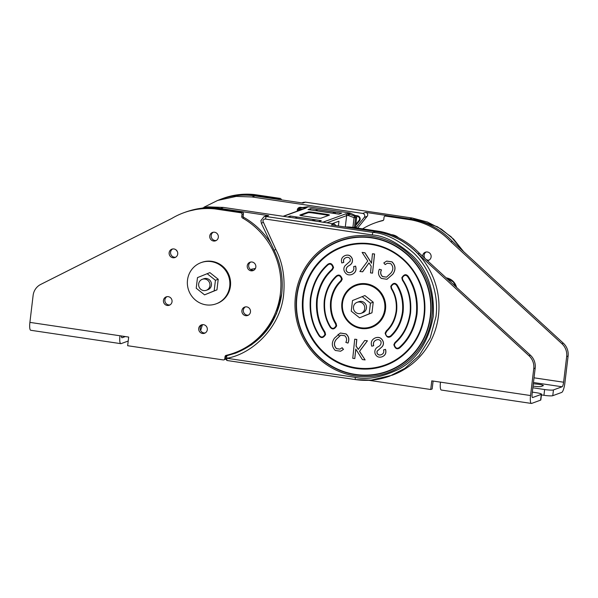 <?xml version="1.0" encoding="UTF-8"?>
<svg xmlns="http://www.w3.org/2000/svg" width="598" height="598" viewBox="0 0 598 598"><rect width="100%" height="100%" fill="white"/><g stroke="black" fill="none" stroke-linecap="round" stroke-linejoin="round"><path stroke-width="0.9" d="M392.901 235.246L396.982 237.017M446.669 278.317L453.172 281.86L456.087 286.965M203.925 207.244L217.657 200.435L236.27 196.398L252.064 196.966L362.792 213.426C364.728 214.181 365.236 215.497 364.317 217.366L367.172 216.319L357.597 228.107M339.275 336.001L338.094 334.26M355.795 227.838L364.317 217.366M463.495 251.519L451.071 236.748L437.452 226.784L412.209 218.023L409.72 218.935L365.655 212.38A2.407 2.325 69.9 0 1 367.172 216.319M217.657 200.435L220.52 199.388A74.66 72.081 69.9 0 1 254.927 195.92L302.984 203.066L305.466 202.154L303.246 202.378L305.503 202.154L412.209 218.023L305.533 202.169M359.174 220.326C360.048 218.449 359.518 217.156 357.582 216.454L357.604 216.446A2.414 2.332 -110.1 0 1 359.189 220.311L359.562 220.841L359.189 220.311L355.862 224.272L359.166 220.341L359.562 220.841L355.728 225.424M332.466 213.194L334.947 212.23L317.904 209.696L315.37 210.653M332.443 213.142L315.4 210.608M335.53 213.65L334.947 212.23M263.075 222.434L261.356 223.301L274.101 250.3L275.813 249.403L262.858 221.081C263.292 219.586 264.159 218.905 265.46 219.055L372.195 234.924C384.394 235.769 397.737 242.586 412.224 255.368C427.622 270.244 434.634 290.613 433.244 316.477C428.519 341.839 416.985 359.45 398.634 369.31C381.659 377.42 367.187 380.096 355.212 377.353L355.309 379.581L371.134 380.141L392.236 375.2A74.66 72.081 -110.1 0 0 438.469 297.834A74.66 72.081 -110.1 0 0 375.38 231.486L331.307 224.938L334.17 223.891L336.128 225.655M187.981 211.281L207.648 206.863L223.443 207.424L334.17 223.891M303.44 297.176A62.618 60.458 69.9 0 1 371.066 244.418A62.618 60.458 69.9 0 1 423.975 315.094A62.618 60.458 69.9 0 1 356.348 367.852A62.618 60.458 69.9 0 1 303.44 297.176M354.711 339.193L356.737 339.455L356.057 346.078L358.254 349.456L364.69 340.494L367.359 340.838L359.495 351.332L365.131 359.921L362.381 359.562L355.75 349.09L354.786 358.568L352.76 358.307L354.711 339.193L356.819 339.425L356.139 346.048L358.307 349.382M364.69 340.494L367.441 340.808L359.577 351.303L365.131 359.921M355.817 349.195L354.786 358.568M386.585 277.121L382.6 276.582C380.582 274.684 380.216 272.456 381.487 269.9L379.349 269.25C377.786 272.838 378.437 275.88 381.307 278.391L386.936 279.296L392.707 274.258C395.883 269.78 395.629 265.654 391.944 261.872L386.622 261.109L383.826 262.926L385.179 264.585L387.362 263.202L390.786 263.696C393.454 266.588 393.514 269.698 390.95 273.024L386.54 277.136L382.518 276.612C380.5 274.714 380.134 272.486 381.404 269.93L379.349 269.25M385.179 264.585L387.399 263.187M386.973 279.281L392.789 274.228C395.966 269.75 395.712 265.624 392.026 261.842L386.659 261.094M362.56 271.836L368.996 262.881L371.186 266.252L370.513 272.882L372.532 273.144L374.483 254.023L372.464 253.761L371.5 263.247L364.862 252.775L362.119 252.408L367.755 260.997L359.884 271.492L362.642 271.806L369.026 262.918M371.515 263.105L364.944 252.745L362.119 252.408M372.532 273.144L374.565 253.993L372.464 253.761M343.701 262.447C343.05 260.123 343.79 258.53 345.928 257.663C347.827 256.893 349.262 257.387 350.241 259.151L350.241 261.094L345.27 265.512C343.85 267.119 343.514 268.965 344.261 271.036C345.846 274.452 348.372 275.596 351.848 274.489C355.481 272.89 356.707 270.109 355.504 266.14L353.635 266.603C354.345 269.354 353.44 271.275 350.914 272.359C348.798 273.166 347.229 272.561 346.19 270.558C345.965 268.263 346.99 266.573 349.277 265.49C351.938 263.912 352.902 261.647 352.155 258.68C350.72 255.548 348.402 254.494 345.21 255.518C341.929 256.916 340.785 259.382 341.794 262.941L343.783 262.417C343.132 260.093 343.872 258.5 346.01 257.633M350.996 272.329C348.881 273.137 347.311 272.531 346.272 270.528C346.048 268.233 347.072 266.544 349.359 265.46C352.02 263.882 352.984 261.61 352.237 258.65C350.802 255.518 348.485 254.464 345.293 255.488L345.21 255.518M351.848 274.489L351.93 274.46C355.563 272.86 356.789 270.079 355.586 266.11L353.635 266.603M394.979 342.482L393.85 344.695C395.091 348.656 397.035 349.733 399.673 347.939L399.202 347.52C396.997 349.023 395.375 348.118 394.336 344.807L395.278 342.96C403.553 335.642 408.643 325.708 410.549 313.143C411.656 300.458 409.069 289.38 402.798 279.901L402.409 280.193C408.606 289.552 411.155 300.502 410.064 313.031C408.18 325.439 403.157 335.261 394.979 342.482L395.278 342.96M402.409 280.193L401.834 277.726C403.956 274.273 406.087 273.794 408.21 276.298C415.341 287.07 418.271 299.658 417.015 314.062C414.855 328.339 409.069 339.627 399.673 347.939M391.077 336.3L390.965 336.405C388.319 338.214 386.375 337.13 385.134 333.168L386.248 330.978L386.876 331.135C392.176 326.03 395.428 319.347 396.638 311.072C397.416 302.558 395.764 295.023 391.683 288.475L391.249 286.479C393.058 283.572 394.852 283.198 396.624 285.358L397.192 285.022C402.058 292.826 404.031 301.818 403.112 311.992C401.617 322.083 397.603 330.186 391.077 336.3M397.192 285.022C395.069 282.435 392.923 282.884 390.763 286.367L391.279 288.744C395.293 295.18 396.915 302.581 396.16 310.96C394.927 319.265 391.623 325.94 386.248 330.971L386.248 330.978M330.216 327.248C332.346 329.834 334.491 329.386 336.652 325.903L336.128 323.525C332.122 317.097 330.5 309.689 331.255 301.31C332.488 293.005 335.792 286.33 341.166 281.292L342.228 279.154C340.957 275.162 338.991 274.101 336.33 275.97C329.804 282.084 325.798 290.187 324.303 300.278C323.383 310.452 325.357 319.444 330.216 327.248L330.619 326.979C325.82 319.28 323.877 310.422 324.789 300.39C326.261 290.449 330.216 282.465 336.644 276.44L336.33 275.97M319.197 335.971C321.328 338.475 323.451 338.005 325.581 334.544L325.006 332.084C318.809 322.718 316.252 311.775 317.344 299.247C319.227 286.831 324.258 277.016 332.428 269.788L333.564 267.575C332.324 263.621 330.38 262.537 327.741 264.338C318.338 272.643 312.56 283.938 310.392 298.208C309.136 312.619 312.074 325.207 319.197 335.971L319.594 335.687C312.537 325.035 309.637 312.582 310.878 298.327C313.023 284.2 318.741 273.032 328.04 264.809L327.741 264.338M340.748 335.179L336.382 339.283C333.819 342.602 333.871 345.711 336.539 348.604L339.926 349.12M342.063 347.744L343.416 349.411L340.628 351.22L335.306 350.465C331.621 346.676 331.367 342.549 334.544 338.072L340.314 333.034L345.943 333.938C348.813 336.45 349.464 339.5 347.901 343.08L345.838 342.407C347.117 339.843 346.743 337.616 344.732 335.717L340.703 335.194L336.3 339.313C333.736 342.632 333.789 345.741 336.457 348.641L339.888 349.135L342.146 347.715L343.499 349.382L340.666 351.205M340.352 333.019L346.025 333.908C348.896 336.42 349.546 339.47 347.984 343.05L347.901 343.08M375.402 337.848C378.878 336.734 381.404 337.885 382.982 341.294C383.729 343.372 383.4 345.21 381.98 346.825L377.002 351.235L377.002 353.179C377.981 354.95 379.424 355.444 381.322 354.666C383.453 353.799 384.2 352.207 383.55 349.89L385.456 349.389C386.458 352.947 385.321 355.421 382.032 356.812C378.84 357.836 376.531 356.782 375.096 353.657C374.348 350.69 375.305 348.417 377.973 346.847C380.253 345.764 381.285 344.067 381.061 341.772C380.022 339.769 378.444 339.171 376.329 339.97C373.81 341.054 372.898 342.975 373.615 345.734L371.739 346.19C370.543 342.228 371.762 339.44 375.402 337.848L375.484 337.818C378.96 336.704 381.487 337.855 383.064 341.264C383.811 343.342 383.482 345.181 382.062 346.795L377.084 351.205L377.084 353.149C378.063 354.913 379.506 355.414 381.404 354.636M383.55 349.89L385.538 349.359C386.54 352.917 385.404 355.391 382.122 356.782L382.032 356.812M376.411 339.941C373.892 341.024 372.98 342.946 373.698 345.704L373.615 345.734M385.516 309.383A22.664 21.879 -110.1 0 0 355.922 284.85A22.664 21.879 -110.1 0 0 341.892 302.894A22.664 21.879 -110.1 0 0 371.485 327.42A22.664 21.879 -110.1 0 0 385.516 309.383M342.377 305.002A22.664 21.879 69.9 0 1 342.534 302.655A22.664 21.879 69.9 0 1 356.251 284.738M396.624 285.358C401.422 293.05 403.366 301.915 402.461 311.939C400.989 321.881 397.035 329.872 390.599 335.897L390.965 336.405M386.248 330.971L386.884 331.128M189.581 210.795A74.66 72.081 69.9 0 1 220.58 208.47L268.637 215.616A4.814 4.649 -110.1 0 0 266.416 215.841L263.935 216.753L260.952 220.587M236.771 352.708A74.66 72.081 69.9 0 1 229.161 354.853A2.407 2.325 -110.1 0 0 228.877 354.935L226.388 355.847L224.863 357.791L226.806 358.262C252.162 354.106 280.724 327.308 283.661 294.238C285.156 277.151 282.54 262.208 275.813 249.403M371.807 327.3A22.664 21.879 69.9 0 1 348.141 320.76M315.124 221.058L314.555 219.683L312.051 220.595L295.008 218.068M314.555 219.683L297.512 217.149L295.008 218.061M200.614 330.515L202.46 324.654M255.466 268.375L250.629 269.571M175.887 249.747L177.352 251.564M250.779 269.668A13.246 12.79 69.9 0 1 252.236 268.943M318.652 221.581L321.253 220.632L290.292 216.028L287.69 216.977M290.135 217.343L290.292 216.028M316.656 217.971L302.581 215.878A3.655 0.441 -173.2 0 1 299.845 215.116A3.655 0.441 -173.2 0 1 299.957 215.026L308.187 212.021A3.655 0.441 -173.2 0 1 312.597 212.215L326.672 214.308A3.655 0.441 -173.2 0 1 329.408 215.071A3.655 0.441 -173.2 0 1 329.296 215.16L321.066 218.165A3.655 0.441 -173.2 0 1 316.656 217.971M300.6 215.482L308.105 212.739A3.655 0.441 -173.2 0 1 312.515 212.933L326.583 215.026A3.655 0.441 -173.2 0 1 328.571 215.422M332.324 223.615L338.976 221.185L338.401 225.992M304.718 208.403A1.465 1.42 -52.5 0 1 306.131 207.663L308.448 206.818L349.426 212.91L347.109 213.755A1.465 1.136 88.1 0 1 348.066 215.437L354.068 217.642L352.91 227.375L354.435 227.419L355.593 217.687L354.068 217.642L354.756 216.155A1.465 1.413 69.9 0 1 355.593 217.687L356.7 217.283A1.465 1.413 -110.1 0 0 355.855 215.751L350.615 213.269A4.388 4.238 -110.1 0 0 349.426 212.91M341.645 213.18L338.961 214.159L308 209.554L310.683 208.575L341.645 213.18M300.061 210.107L300.121 209.614A1.465 0.598 -98.2 0 1 300.473 208.082L301.571 207.678A1.465 1.413 -110.1 0 0 301.31 207.745L300.211 208.149A1.465 1.413 69.9 0 1 300.473 208.082L305.249 207.536A1.465 1.353 -92.5 0 0 304.18 208.605M299.127 210.451L299.306 209.315A1.465 1.413 69.9 0 1 300.211 208.149A1.465 1.465 0 0 0 299.262 209.352L302.842 209.091M355.855 215.751L354.756 216.155L348.656 213.987A1.465 0.964 104 0 1 349.015 215.557M308.448 206.818A4.388 4.238 -110.1 0 0 307.215 206.818L301.571 207.678M354.39 227.636A1.465 1.413 -110.1 0 0 354.435 227.419L355.533 227.016L356.7 217.283M350.615 213.269L348.656 213.987L347.109 213.755A8.776 1.061 6.8 0 0 345.42 213.964A1.465 1.413 69.9 0 1 346.653 215.616A7.311 0.882 -173.2 0 1 348.066 215.437M306.019 208.111A1.465 1.413 69.9 0 0 305.339 208.179L283.16 216.282A1.465 1.413 69.9 0 1 283.833 216.214L306.019 208.111A8.776 1.061 6.8 0 0 306.131 207.663L305.249 207.536L307.215 206.818M310.526 209.928L310.683 208.575M355.533 227.016A1.465 1.413 69.9 0 1 355.227 227.756M198.663 283.968A5.845 5.644 69.9 0 1 202.288 279.311A5.845 5.644 69.9 0 1 209.92 285.642A5.845 5.644 69.9 0 1 206.303 290.299A5.845 5.644 69.9 0 1 198.663 283.968M384.746 309.301A21.932 21.177 -110.1 0 0 356.102 285.56A21.932 21.177 -110.1 0 0 342.527 303.022A21.932 21.177 -110.1 0 0 371.164 326.762A21.932 21.177 -110.1 0 0 384.746 309.301M371.164 326.762L371.881 326.501A21.932 21.177 -110.1 0 0 385.456 309.039A21.932 21.177 -110.1 0 0 356.819 285.298L356.102 285.56M353.463 306.983A5.845 5.644 69.9 0 1 357.081 302.326A5.845 5.644 69.9 0 1 364.72 308.658A5.845 5.644 69.9 0 1 361.102 313.315A5.845 5.644 69.9 0 1 353.463 306.983M361.102 313.315L362.851 312.672A5.845 5.644 -110.1 0 0 366.469 308.022A5.845 5.644 -110.1 0 0 358.837 301.691L357.081 302.326M359.577 317.792L371.971 312.799L373.234 302.192L364.9 295.554L352.506 300.547L351.243 311.154L359.577 317.792L369.183 313.823L370.446 303.208L362.111 296.571M373.234 302.192L370.446 303.208M371.971 312.799L369.183 313.823M206.303 290.299L207.827 289.738A5.845 5.644 -110.1 0 0 211.453 285.082A5.845 5.644 -110.1 0 0 203.813 278.758L202.288 279.311M204.561 294.859L216.954 289.866L218.218 279.259L209.876 272.621L197.482 277.607L196.219 288.221L204.561 294.859L214.159 290.89L215.43 280.275L207.087 273.637M218.218 279.259L215.43 280.275M216.954 289.866L214.159 290.89M229.722 286.367A21.932 21.177 -110.1 0 0 201.085 262.627A21.932 21.177 -110.1 0 0 187.503 280.088A21.932 21.177 -110.1 0 0 216.14 303.829A21.932 21.177 -110.1 0 0 229.722 286.367M216.14 303.829L216.857 303.567A21.932 21.177 -110.1 0 0 230.439 286.106A21.932 21.177 -110.1 0 0 201.795 262.365L201.085 262.627M424.954 258.381A4.388 4.238 69.9 0 1 426.127 252.005M427.443 260.661A4.388 4.238 -110.1 0 0 431.121 256.946A4.388 4.238 -110.1 0 0 425.387 252.199A4.388 4.238 -110.1 0 0 422.644 256.258M533.042 386.054A5.845 0.71 6.8 0 0 541.018 386.517L543.163 385.732A5.845 0.71 6.8 0 0 543.343 385.583A5.845 0.71 6.8 0 0 539.71 384.484A5.845 0.71 6.8 0 0 533.304 383.909M532.84 387.781L544.629 389.537A7.311 0.882 6.8 0 0 553.456 389.926L562.075 386.779A4.238 0.979 98.5 0 0 563.608 382.219L566.672 356.572A14.621 14.12 -110.1 0 0 561.911 343.723L450.922 241.809A74.728 72.149 -110.1 0 0 411.319 219.907L385.628 216.087A1.465 1.413 -110.1 0 0 384.043 217.321L383.796 219.429A1.465 1.413 69.9 0 1 382.735 220.64A74.66 72.081 -110.1 0 0 374.669 223.039A74.66 72.081 -110.1 0 0 362.56 228.847M450.922 241.809L452.357 241.286L563.338 343.2A14.621 14.12 69.9 0 1 568.1 356.049L564.886 382.989A8.776 2.026 -81.5 0 1 561.709 392.423L552.769 395.689A7.311 0.882 -173.2 0 1 543.941 395.3L541.429 394.927M429.095 260.108A4.388 4.238 69.9 0 1 426.217 259.539M398.455 237.735A12.409 11.982 -110.1 0 0 391.354 234.648M456.558 287.399A12.409 11.982 -110.1 0 0 446.19 277.876M374.669 223.039L376.105 222.516A74.66 72.081 69.9 0 1 383.348 220.311M384.948 216.155L386.383 215.631A1.465 1.413 69.9 0 1 387.055 215.564L412.755 219.384A74.728 72.149 69.9 0 1 452.357 241.286M411.319 219.907L412.755 219.384M279.662 199.597A1.465 1.413 -110.1 0 0 278.638 198.91L252.939 195.083A74.728 72.149 -110.1 0 0 221.537 198.94A74.728 72.149 -110.1 0 0 218.704 200.046M252.939 195.083L254.367 194.559A74.728 72.149 69.9 0 0 222.972 198.416L221.537 198.94M278.638 198.91L280.066 198.386L254.367 194.559M280.066 198.386A1.465 1.413 69.9 0 1 281.314 199.844M250.487 311.909A4.463 4.306 69.9 0 1 247.721 315.46A4.463 4.306 69.9 0 1 241.898 310.639A4.463 4.306 69.9 0 1 244.664 307.088A4.463 4.306 69.9 0 1 250.487 311.909M245.404 306.894A4.463 4.306 -110.1 0 0 248.417 315.139M172.037 301.698A4.463 4.306 69.9 0 1 169.279 305.249A4.463 4.306 69.9 0 1 163.456 300.42A4.463 4.306 69.9 0 1 166.214 296.87A4.463 4.306 69.9 0 1 172.037 301.698M166.954 296.675A4.463 4.306 -110.1 0 0 169.967 304.92M218.33 237.264A4.463 4.306 69.9 0 1 215.572 240.815A4.463 4.306 69.9 0 1 209.749 235.986A4.463 4.306 69.9 0 1 212.507 232.435A4.463 4.306 69.9 0 1 218.33 237.264M213.247 232.241A4.463 4.306 -110.1 0 0 216.259 240.486M255.832 267.052A4.463 4.306 69.9 0 1 253.074 270.602A4.463 4.306 69.9 0 1 247.251 265.781A4.463 4.306 69.9 0 1 250.009 262.23A4.463 4.306 69.9 0 1 255.832 267.052M250.749 262.029A4.463 4.306 -110.1 0 0 253.761 270.274M177.726 253.993A4.463 4.306 69.9 0 1 174.967 257.544A4.463 4.306 69.9 0 1 169.144 252.715A4.463 4.306 69.9 0 1 171.903 249.164A4.463 4.306 69.9 0 1 177.726 253.993M172.643 248.97A4.463 4.306 -110.1 0 0 175.655 257.215M207.304 329.707A4.463 4.306 69.9 0 1 204.546 333.258A4.463 4.306 69.9 0 1 198.723 328.437A4.463 4.306 69.9 0 1 201.481 324.886A4.463 4.306 69.9 0 1 207.304 329.707M202.221 324.684A4.463 4.306 -110.1 0 0 205.234 332.929M224.855 358.239L224.796 358.695A1.465 1.413 69.9 0 1 223.218 359.921L127.651 345.719L128.682 337.07L119.966 335.77A8.776 2.026 98.5 0 0 120.818 343.663A8.776 2.026 98.5 0 0 121.08 343.633L128.211 341.024M271.073 243.894A74.66 72.081 -110.1 0 0 243.924 217.463L242.496 217.986A74.66 72.081 69.9 0 1 280.395 293.536A74.66 72.081 69.9 0 1 234.169 352.97L235.605 352.446A74.66 72.081 -110.1 0 0 281.561 294.993M234.169 352.97A74.66 72.081 69.9 0 1 226.111 355.376A1.465 1.413 69.9 0 0 225.05 356.587L224.96 357.357M121.439 335.994A4.238 0.979 98.5 0 0 121.962 337.765A4.238 0.979 98.5 0 0 122.089 337.75L121.85 337.713M125.326 336.569L122.089 337.75M120.818 343.663L30.76 330.275A8.776 2.026 -81.5 0 1 29.9 322.382L119.966 335.77M243.924 217.463A1.465 1.413 69.9 0 1 243.184 215.983L243.438 213.875A1.465 1.413 -110.1 0 0 242.197 212.223L216.506 208.403A74.728 72.149 -110.1 0 0 185.103 212.26L183.676 212.783A74.728 72.149 69.9 0 0 171.716 218.494L40.716 284.424A14.621 14.12 69.9 0 0 33.114 295.434L29.9 322.382M183.676 212.783A74.728 72.149 69.9 0 1 215.071 208.926L216.506 208.403M242.197 212.223L240.77 212.746L215.071 208.926M240.77 212.746A1.465 1.413 69.9 0 1 242.003 214.398L241.756 216.506A1.465 1.413 69.9 0 0 242.496 217.986M226.537 355.795A1.465 1.413 69.9 0 1 226.926 355.182M532.325 392.116L536.04 392.677A7.311 0.882 -173.2 0 1 541.511 394.194A7.311 0.882 -173.2 0 1 541.287 394.374L532.669 397.528A4.238 0.979 -81.5 0 1 532.541 397.543A4.238 0.979 -81.5 0 1 532.13 393.723L535.188 368.076A14.621 14.12 -110.1 0 0 530.426 355.227L419.445 253.32A74.728 72.149 -110.1 0 0 379.842 231.419L354.143 227.599A1.465 1.413 -110.1 0 0 353.47 227.666L352.364 228.07M531.398 403.441L441.339 390.046A8.776 2.026 -81.5 0 1 440.479 382.152L530.546 395.547A8.776 2.026 98.5 0 0 531.398 403.441A8.776 2.026 98.5 0 0 531.659 403.411L540.599 400.137A7.311 0.882 6.8 0 0 540.824 399.957L541.511 394.194M530.546 395.547L533.76 368.6A14.621 14.12 69.9 0 0 528.998 355.75L418.009 253.844A74.728 72.149 69.9 0 0 378.407 231.942L352.715 228.122A1.465 1.413 69.9 0 1 352.715 228.122L354.143 227.599M433.109 381.061L432.16 388.984L430.732 389.507L431.763 380.859L440.479 382.152M430.732 389.507L368.734 380.283M379.842 231.419L378.407 231.942M419.445 253.32L418.009 253.844M412.276 218.038L427.361 221.993L441.369 229.154L453.643 239.185L463.607 251.623M300.659 207.984A2.414 2.332 -110.1 0 0 298.193 210.795M297.341 211.101A3.147 3.035 69.9 0 1 300.674 207.342L302.252 207.573M355.227 215.452L357.507 215.796A3.147 3.035 69.9 0 1 359.562 220.841M365.655 212.38L362.792 213.426M252.064 196.966L254.927 195.92M357.507 215.796L357.582 216.454L356.46 216.282M300.704 207.969L300.674 207.342M355.212 377.353L226.806 358.262L226.904 360.489L224.863 357.791M226.934 360.482L355.272 379.566M226.904 360.489L355.309 379.581C367.12 381.292 378.601 380.134 389.747 376.105L404.876 368.375L419.086 355.638L430.171 337.937L435.972 316.671C439.238 291.734 428.332 267.112 414.25 253.522C399.285 240.314 385.501 233.272 372.89 232.398L266.155 216.528L263.935 216.753L260.915 220.617L261.356 223.301M375.38 231.486L372.89 232.398L372.195 234.924M431.928 316.282A70.885 68.441 -110.1 0 0 372.038 236.27A70.885 68.441 -110.1 0 0 295.479 295.995A70.885 68.441 -110.1 0 0 355.376 376.007A70.885 68.441 -110.1 0 0 431.928 316.282M265.46 219.055L266.155 216.528L268.637 215.616M281.748 293.805L276.493 313.741L265.998 331.344L251.668 344.74L235.53 353.179L226.679 355.765L226.806 358.262M430.605 316.118A69.577 67.178 69.9 0 1 355.459 374.744A69.577 67.178 69.9 0 1 296.675 296.204A69.577 67.178 69.9 0 1 371.814 237.578A69.577 67.178 69.9 0 1 430.605 316.118M430.276 316.073A69.256 66.864 69.9 0 1 355.481 374.423A69.256 66.864 69.9 0 1 296.974 296.257A69.256 66.864 69.9 0 1 371.762 237.907A69.256 66.864 69.9 0 1 430.276 316.073M302.79 297.124A63.209 61.026 -110.1 0 0 356.191 368.465A63.209 61.026 -110.1 0 0 424.46 315.213A63.209 61.026 -110.1 0 0 371.052 243.864A63.209 61.026 -110.1 0 0 302.79 297.124M402.798 279.901L402.319 277.846C404.099 274.953 405.878 274.549 407.657 276.65C414.706 287.302 417.606 299.755 416.365 314.01C414.227 328.13 408.501 339.298 399.202 347.52M407.657 276.65L408.21 276.298M391.279 288.744L391.683 288.475M390.494 335.994L390.33 336.136C387.586 337.265 386.016 336.315 385.62 333.288L386.899 331.18M336.128 323.525L335.56 323.862L336.001 325.85C334.192 328.765 332.398 329.139 330.619 326.979M336.644 276.44C338.872 274.871 340.509 275.76 341.578 279.094L340.688 280.888C335.216 286.016 331.86 292.803 330.604 301.257C329.834 309.786 331.486 317.314 335.56 323.862M340.688 280.888L341.166 281.292M325.006 332.084L324.445 332.428L324.931 334.491C323.152 337.384 321.373 337.78 319.594 335.687M328.04 264.809C330.253 263.307 331.875 264.211 332.914 267.523L331.965 269.369C323.69 276.687 318.599 286.629 316.693 299.187C315.595 311.872 318.173 322.95 324.445 332.428M331.965 269.369L332.428 269.788M223.443 207.424L220.58 208.47M229.161 354.853L226.388 355.847M226.679 355.765L224.9 357.761M345.42 213.964L323.241 222.075A1.465 1.413 69.9 0 1 323.907 222.366M283.347 216.334A8.776 1.061 6.8 0 0 283.833 216.214M308.105 212.739L308.187 212.021M326.957 222.815L346.653 215.616L345.293 227.016M352.85 227.89L352.91 227.375A7.311 0.882 -173.2 0 0 345.614 227.061M312.515 212.933L312.597 212.215M326.583 215.026L326.672 214.308M544.629 389.537L543.941 395.3M553.456 389.926L552.769 395.689M562.075 386.779L533.468 382.518M566.672 356.572L568.1 356.049M385.628 216.087L387.055 215.564M561.911 343.723L563.338 343.2M534.029 377.816L563.608 382.219M243.438 213.875L242.003 214.398M243.184 215.983L241.756 216.506M225.513 356.415L225.05 356.587M541.287 394.374L540.599 400.137M535.188 368.076L533.76 368.6M530.426 355.227L528.998 355.75M303.246 202.378L301.841 202.894M357.582 216.454L356.468 216.282M299.658 208.111L300.749 207.999M235.53 353.179C261.827 342.422 277.218 322.621 281.718 293.768C283.43 278.593 280.888 264.099 274.101 250.3M225.214 359.376L223.891 359.854"/></g></svg>
